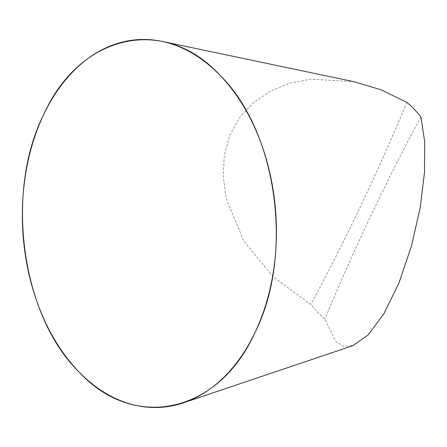 <?xml version="1.0" encoding="UTF-8"?>
<svg xmlns="http://www.w3.org/2000/svg" width="447" height="447" viewBox="0 0 447 447"><rect width="100%" height="100%" fill="white"/><g stroke="black" fill="none" stroke-linecap="round" stroke-linejoin="round"><path stroke-width="0.34" stroke-dasharray="2.23 1.68" d="M354.231 81.751L310.81 79.141L289.997 83.187L270.72 91.026L253.751 102.43L239.86 117.175L229.819 135.022L224.305 155.21L223.215 176.783L226.283 198.837L243.771 240.939L273.251 276.967L310.844 304.496A126.076 86.785 -93.4 0 0 317.655 312.224A126.076 86.785 -93.4 0 0 324.919 318.99L335.842 341.709L343.732 346.235L353.046 345.598M406.837 102.335C377.598 172.564 345.598 239.95 310.844 304.496M420.912 116.835C386.158 181.381 354.158 248.767 324.919 318.99"/><path stroke-width="0.67" d="M353.046 345.598L368.004 335.06L383.878 313.788L398.981 282.945L411.447 246.073L420.191 207.805L424.505 172.251L424.65 141.397L420.912 116.835A126.076 86.785 -93.4 0 0 406.837 102.335L381.09 89.819L354.231 81.751L162.032 41.387A184.192 126.792 -93.4 0 0 29.781 153.712A184.192 126.792 -93.4 0 0 78.935 371.859A184.192 126.792 -93.4 0 0 183.438 402.82A184.192 126.792 -93.4 0 0 275.955 215.99A184.192 126.792 -93.4 0 0 162.032 41.387M78.935 371.859C21.478 315.738 4.576 192.417 43.677 114.628C79.868 33.843 164.323 14.902 219.84 75.113C277.296 131.234 294.199 254.555 255.097 332.339C218.907 413.123 134.446 432.07 78.935 371.859M353.052 345.604L183.438 402.82"/></g></svg>
